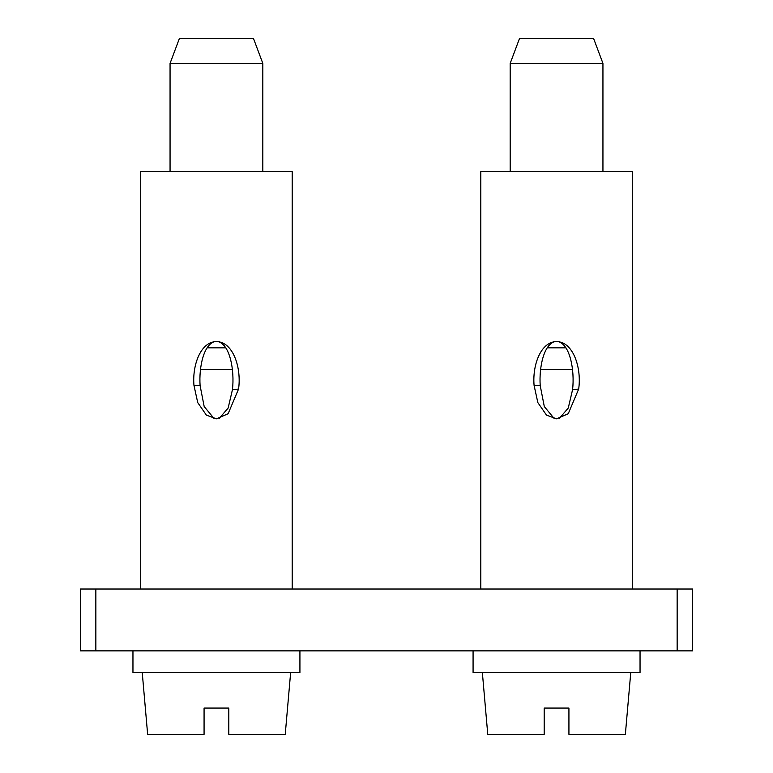 <?xml version="1.0" encoding="UTF-8"?>
<svg xmlns="http://www.w3.org/2000/svg" width="773" height="773" viewBox="0 0 773 773"><rect width="100%" height="100%" fill="white"/><g stroke="black" fill="none" stroke-linecap="round" stroke-linejoin="round"><path stroke-width="1.16" d="M692.608 650.866L692.608 589.026L80.392 589.026L80.392 650.866L692.608 650.866M292.194 589.026L292.194 171.606L140.686 171.606L140.686 589.026M238.548 389.08L228.112 413.748L216.44 418.821L206.381 415.12L197.724 402.598L193.965 385.427C192.235 366.122 199.936 343.367 214.894 341.656L217.986 341.656C233.89 343.454 241.505 368.982 238.548 389.08L232.47 389.602C234.654 370.074 229.919 344.478 217.986 341.56M214.044 341.772L214.894 341.656M218.836 341.772L217.986 341.656M632.314 589.026L632.314 171.606L480.806 171.606L480.806 589.026M578.668 389.08L568.232 413.748L556.56 418.821L546.501 415.12L537.844 402.598L534.085 385.427C532.355 366.122 540.056 343.367 555.014 341.656L558.106 341.656C574.01 343.454 581.625 368.982 578.668 389.08L572.59 389.602C574.774 370.074 570.039 344.478 558.106 341.56M554.164 341.772L555.014 341.656M558.956 341.772L558.106 341.656M132.956 650.866L132.956 672.51L299.924 672.51L299.924 650.866M473.076 650.866L473.076 672.51L640.044 672.51L640.044 650.866M267.458 171.606L165.422 171.606M214.16 418.637L204.188 406.569L200.091 385.611C198.835 366.943 203.763 344.256 214.894 341.56M219.039 418.589L228.141 408.047L232.47 389.602M607.578 171.606L505.542 171.606M554.28 418.637L544.308 406.569L540.211 385.611C538.955 366.943 543.883 344.256 555.014 341.56M559.159 418.589L568.261 408.047L572.59 389.602M142.232 672.51L147.643 734.35L204.072 734.35L204.072 708.068L228.808 708.068L228.808 734.35L285.237 734.35L290.648 672.51M232.364 369.494L200.526 369.494M204.072 734.35L204.072 708.068M228.808 734.35L228.808 708.068M482.352 672.51L487.763 734.35L544.192 734.35L544.192 708.068L568.928 708.068L568.928 734.35L625.357 734.35L630.768 672.51M572.484 369.494L540.646 369.494M544.192 734.35L544.192 708.068M568.928 734.35L568.928 708.068M207.087 347.85L225.822 347.85M547.207 347.85L565.942 347.85M170.06 63.386L179.336 38.65L253.544 38.65L262.82 63.386L170.06 63.386L170.06 171.606M510.18 63.386L519.456 38.65L593.664 38.65L602.94 63.386L510.18 63.386L510.18 171.606M677.148 650.866L677.148 589.026M95.852 589.026L95.852 650.866M193.965 385.427L200.091 385.611M534.085 385.427L540.211 385.611M262.82 63.386L262.82 171.606M602.94 63.386L602.94 171.606"/></g></svg>
